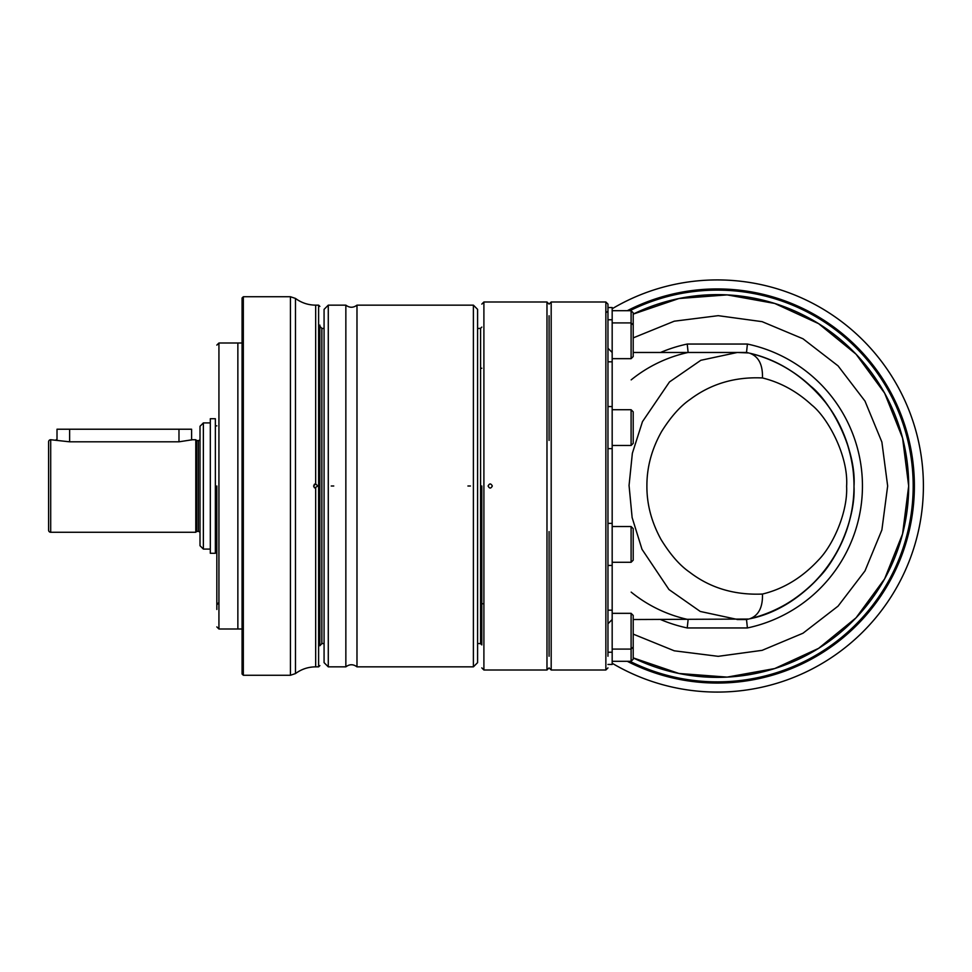 <?xml version="1.0" encoding="UTF-8"?>
<svg xmlns="http://www.w3.org/2000/svg" width="972" height="972" viewBox="0 0 972 972"><rect width="100%" height="100%" fill="white"/><g stroke="black" fill="none" stroke-linecap="round" stroke-linejoin="round"><path stroke-width="1.46" d="M216.829 604.961L216.829 486L216.829 609.468L216.829 604.961L218.384 602.932M242.064 343.007L242.064 628.993L218.931 628.993L216.829 626.891L218.931 628.993L218.931 486L218.931 628.993L237.861 628.993L237.861 343.007L218.931 343.007L216.829 345.109L218.931 343.007L242.064 343.007L242.064 298.003L242.064 673.997L243.328 675.261L243.328 296.739L242.064 298.003M314.831 487.932L313.567 486L315.669 483.91L317.771 486L314.831 487.932A2.102 2.102 0 0 1 314.163 487.47M314.831 484.068A2.102 2.102 0 0 0 314.175 484.518M318.609 343.007L319.873 343.007L319.873 325.122L319.873 486L319.873 326.288L321.866 328.39L321.866 643.61L319.873 645.712L319.873 486M242.064 666.853L242.064 641.617M473.388 666.853L477.592 662.637L477.592 309.363L473.388 305.147L356.979 305.147L356.979 666.853L473.388 666.853L473.388 305.147M328.281 666.853L345.85 666.853L345.85 305.147L328.281 305.147L324.077 309.363L324.077 662.637L328.281 666.853L328.281 305.147M331.233 486L333.748 486L331.233 486M470.436 486L467.921 486L470.436 486M321.866 643.61L324.077 643.5L324.077 486M200.013 545.717L200.013 426.283L203.367 422.917L203.367 549.083L200.013 545.717M200.013 438.894L200.013 533.106L200.013 438.894A1.677 1.677 0 0 1 198.324 440.583L196.648 440.583L196.648 531.417L198.324 531.417L198.324 440.583M210.317 549.083L203.367 549.083M210.317 422.917L203.367 422.917M210.317 418.713L210.317 553.287L215.359 553.287L215.359 418.713L210.317 418.713M215.359 546.143L216.829 546.143M215.359 425.858L216.829 425.858M200.013 533.106A1.677 1.677 0 0 0 198.324 531.417M195.797 439.733L195.797 532.267L50.702 532.267A2.102 2.102 0 0 1 48.6 530.165L48.6 441.835A2.102 2.102 0 0 1 50.702 439.733L69.632 441.81L178.982 441.81L192.432 439.733L195.797 439.733L196.648 440.583M195.797 532.267L196.648 531.417M56.169 439.733L57.008 439.988L57.008 429.223L191.593 429.223L191.593 439.988M549.083 656.246L549.083 531.575M549.083 557.235L549.083 618.386M549.083 440.425L549.083 315.754M549.083 353.614L549.083 414.765M492.306 486C490.896 488.697 489.499 488.697 488.102 486C489.511 483.303 490.909 483.303 492.306 486M477.592 643.5L480.593 643.658L481.796 644.91L481.796 486M546.981 302L483.898 302L483.898 670L546.981 670L546.981 302L549.083 304.102L551.185 302L605.86 302L607.962 304.102L607.962 656.246M737.165 352.472L746.508 352.472A136.688 136.688 0 0 1 748.707 352.97A136.688 136.688 0 0 0 746.508 352.472L747.407 344.052A145.095 145.095 0 0 1 747.407 627.948L687.228 627.948L688.127 619.529A136.688 136.688 0 0 1 631.168 592.118M749.582 353.176L749.582 353.176C772.084 358.534 792.435 369.518 810.624 386.115C830.124 401.132 856.478 448.347 853.999 486.352C855.664 518.21 837.026 559.471 818.849 577.514C798.632 599.007 775.547 612.773 749.582 618.824L749.582 618.824C804.634 608.12 862.869 546.896 852.869 468.455C848.981 442.272 839.565 419.904 824.633 401.351C803.334 375.824 778.317 359.774 749.582 353.176A136.688 136.688 0 0 1 749.606 618.824C758.561 615.628 762.85 607.379 762.473 594.05C734.407 595.241 710.107 587.938 689.561 572.144C679.829 565.461 670.328 554.599 661.057 539.533C651.422 521.964 646.696 503.946 646.902 485.453C646.902 466.912 651.811 448.918 661.628 431.483C670.862 416.757 680.376 406.053 690.181 399.383C710.933 383.818 735.026 376.674 762.473 377.95C762.85 364.622 758.561 356.372 749.582 353.176A136.688 136.688 0 0 1 749.606 618.824M737.76 619.529L700.265 611.461L668.979 589.554L642.006 549.314L632.128 517.59L629.054 485.441L632.359 453.28L642.468 421.654L669.477 381.947L700.812 360.296L737.359 352.472L633.197 352.472M660.547 352.472A145.095 145.095 0 0 1 687.228 344.052L688.127 352.472A136.688 136.688 0 0 0 631.168 379.882A136.688 136.688 0 0 1 688.127 352.472M908.674 486A191.363 191.363 0 0 1 633.197 657.886L678.954 673.475L727.141 677.107L774.708 668.554L818.618 648.348L856.065 617.791L884.654 578.826L902.575 533.944L908.674 486L902.575 438.056L884.654 393.174L856.065 354.209L818.618 323.652L774.708 303.446L727.141 294.893L678.954 298.526L633.197 314.114A191.363 191.363 0 0 1 908.674 486M551.185 302L551.185 670L605.86 670L607.962 667.898M747.407 627.948L746.508 619.529L737.128 619.529M737.59 619.529L746.508 619.529A136.688 136.688 0 0 0 748.683 619.043A136.688 136.688 0 0 1 746.508 619.529M762.473 377.95C780.613 382.446 797.004 391.437 811.656 404.935C827.5 417.34 848.605 455.601 846.612 486.267C847.912 512.037 833.113 545.292 818.315 560.212C802.034 577.696 783.42 588.971 762.473 594.05M612.178 308.756A206.088 206.088 0 0 1 923.4 486A206.088 206.088 0 0 1 612.178 663.244A206.088 206.088 0 0 0 923.4 486A206.088 206.088 0 0 0 612.178 308.756A206.088 206.088 0 0 1 923.4 486A206.088 206.088 0 0 1 612.178 663.244M607.962 311.319A206.088 206.088 0 0 0 605.86 312.656A206.088 206.088 0 0 1 607.962 311.319A206.088 206.088 0 0 0 605.86 312.656M607.962 631.205L607.962 652.236L612.178 652.236L612.178 307.553L607.962 307.553M612.178 310.7L631.095 310.7L631.095 358.668L612.178 358.668M631.095 310.7L633.197 312.814L633.197 356.566L631.095 358.668M607.962 340.795L607.962 319.764L612.178 319.764M633.197 325.013L631.095 322.911L612.178 322.911M612.178 409.722L631.095 409.722L631.095 445.468L612.178 445.468M631.095 409.722L633.197 411.824L633.197 443.366L631.095 445.468M612.178 526.532L631.095 526.532L631.095 562.278L612.178 562.278M631.095 526.532L633.197 528.634L633.197 560.176L631.095 562.278M612.178 613.332L631.095 613.332L631.095 649.089L612.178 649.089M631.095 613.332L633.197 615.434L633.197 659.186L631.095 661.3L612.178 661.3M631.095 661.3L631.095 649.089L633.197 646.988M612.178 652.236L612.178 664.447L607.962 664.447M218.931 486L218.931 343.007L218.931 486M315.669 488.09L315.669 666.853C308.209 666.913 301.478 669.149 295.476 673.572L290.434 675.261L290.434 296.739L243.328 296.739M295.476 673.572L295.476 298.428L290.434 296.739M315.669 483.91L315.669 305.147C308.209 305.087 301.478 302.851 295.476 298.428M315.669 305.147L318.609 305.147L318.609 666.853L315.669 666.853M178.982 441.81L178.982 429.223M50.702 532.267L50.702 439.733M69.632 441.81L69.632 429.223M480.593 643.658L480.593 328.342L481.796 327.09M687.228 627.948A145.095 145.095 0 0 1 660.547 619.529M687.228 344.052L747.407 344.052M633.197 634.109L674.252 650.803L718.211 656.331L762.121 650.341L802.994 633.222L838.071 606.127L864.983 570.916L881.883 529.947L887.655 486L881.883 442.053L864.983 401.084L838.071 365.873L802.994 338.778L762.121 321.659L718.211 315.669L674.252 321.197L633.197 337.892M605.86 302L605.86 670M629.929 661.3A195.87 195.87 0 0 0 913.182 486A195.87 195.87 0 0 0 629.929 310.7M627.28 310.7A197.073 197.073 0 0 1 914.385 486A197.073 197.073 0 0 1 627.28 661.3M290.434 675.261L243.328 675.261M318.609 666.853L319.873 665.589M324.077 328.5L321.866 328.39M318.609 305.147L319.873 306.411M345.85 666.853C349.555 664.058 353.273 664.058 356.979 666.853M345.85 305.147C349.555 307.942 353.273 307.942 356.979 305.147M546.981 670L549.083 667.898L551.185 670M483.898 302L481.796 304.102M477.592 328.5L480.593 328.342M483.898 603.758L481.796 603.758M481.796 368.242L480.593 368.242M483.898 670L481.796 667.898M612.178 619.529L607.962 623.745M612.178 352.472L607.962 348.255M748.598 619.055L633.197 619.529M748.598 352.945L737.359 352.472M607.962 361.815L612.178 361.815M607.962 406.563L612.178 406.563M607.962 448.627L612.178 448.627M607.962 523.373L612.178 523.373M607.962 565.437L612.178 565.437M607.962 610.185L612.178 610.185"/></g></svg>
